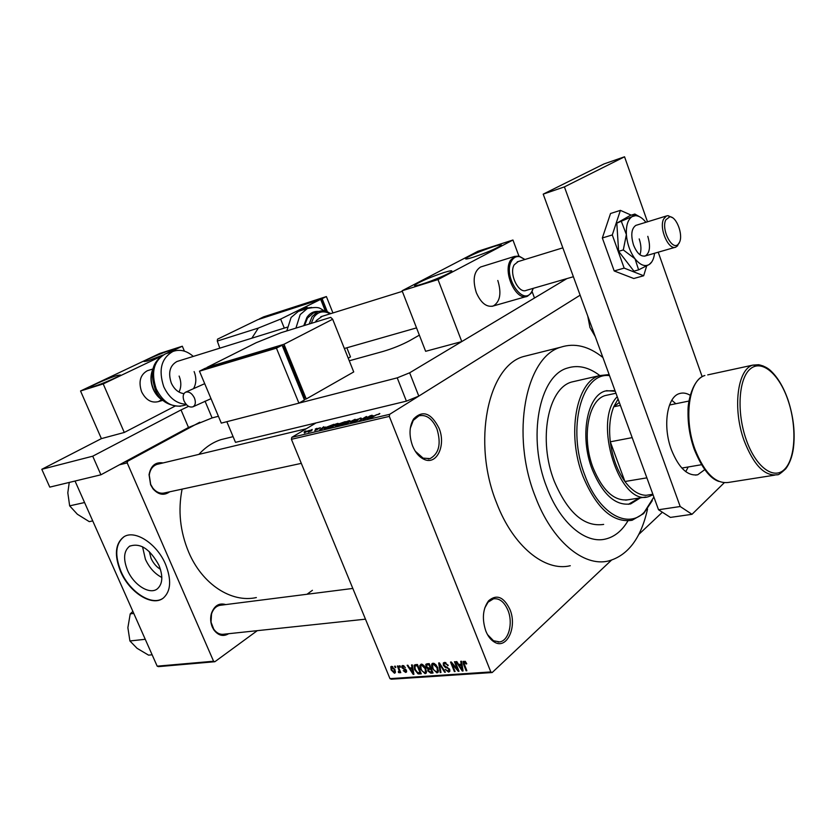 <?xml version="1.0" encoding="UTF-8"?>
<svg xmlns="http://www.w3.org/2000/svg" width="836" height="836" viewBox="0 0 836 836"><rect width="100%" height="100%" fill="white"/><g stroke="black" fill="none" stroke-linecap="round" stroke-linejoin="round"><path stroke-width="1.25" d="M439.015 428.168C446.236 445.107 436.862 465.464 424.165 459.392C419.233 457.156 415.356 452.631 412.545 445.828C408.867 435.378 409.232 426.402 413.632 418.909C422.702 409.807 431.167 412.89 439.015 428.168M415.241 451.189L423.1 458.128L430.038 458.619C439.046 453.655 441.366 443.78 436.977 429.004C432.348 418.658 426.318 414.269 418.909 415.826L413.277 420.383L410.298 428.272M595.316 336.741L589.934 327.472L587.75 316.029M509.939 609.496C517.432 626.885 506.867 649.896 494.473 642.132C490.857 640.031 487.984 636.353 485.841 631.086C481.839 618.933 482.759 608.827 488.621 600.76C496.699 593.936 503.805 596.852 509.939 609.496M487.482 634.576L493.501 640.763L499.625 641.923C508.727 640.752 513.273 623.029 507.954 610.322C504.338 601.941 499.52 598.106 493.512 598.806L488.046 602.181L484.702 608.106M160.449 569.337C156.426 566.881 153.291 563.213 151.044 558.323L149.278 551.541M127.553 570.34C133.697 585.001 149.696 595.096 157.335 588.857C162.686 584.05 163.219 576.182 158.924 565.23C149.905 548.813 140.103 542.491 129.517 546.263C123.728 551.049 123.07 559.075 127.553 570.34M142.538 546.754L145.412 559.284C149.341 567.759 154.817 573.82 161.829 577.467M120.635 571.625C129.455 592.63 152.455 607.124 163.386 598.001C170.91 591.104 171.631 579.881 165.549 564.31C156.907 543.473 134.491 529.167 123.571 537.025C115.149 543.86 114.166 555.397 120.635 571.625M124.073 536.722L123.916 536.817C115.493 543.661 114.511 555.188 120.98 571.416C129.549 591.773 151.556 606.236 162.811 598.409M169.666 491.819C163.981 495.863 158.422 494.86 152.988 488.82L150.605 484.765L149.048 474.681C150.804 465.704 155.486 461.796 163.083 462.935M158.255 464.084L156.896 464.408C152.612 466.018 150.072 469.592 149.268 475.151L150.699 484.452L152.904 488.182C156.426 492.394 160.397 493.961 164.817 492.864M228.698 633.698C223.222 636.917 218.259 635.621 213.807 629.822L212.292 627.031C210.442 622.538 210.16 617.971 211.456 613.342C214.403 605.577 219.168 602.662 225.751 604.585M220.955 605.201L219.753 605.348C215.855 606.299 213.117 609.151 211.539 613.927L211.038 622.141L213.713 629.121C216.524 633.061 219.92 634.754 223.881 634.21M546.796 487.346C560.026 522.949 585.618 544.33 605.776 538.98C614.7 536.743 622.078 530.714 627.909 520.901C622.078 530.714 614.7 536.743 605.776 538.98C585.618 544.33 560.026 522.949 546.796 487.346C527.035 437.824 539.084 375.625 567.487 368.049C539.084 375.625 527.035 437.824 546.796 487.346M602.902 357.515C588.711 346.114 574.635 342.687 560.695 347.212C525.583 356.899 510.441 434.584 535.301 496.574C551.875 540.913 583.643 567.268 608.566 560.966C628.076 555.438 641.076 538.112 647.545 508.999M530.108 354.882L523.43 356.564C487.827 366.367 471.995 442.526 496.647 503.042C513.064 546.326 544.978 571.991 570.277 565.721M227.455 438.043L220.986 439.631C212.731 442.328 205.374 447.25 198.916 454.376M182.102 489.133C177.869 510.409 180.064 531.435 188.696 552.188C202.281 584.395 231.53 603.111 256.359 597.562M310.626 430.174L312.236 429.453L310.626 430.174M311.776 430.456L308.191 432.087L311.859 430.655M315.256 429.077L316.865 428.356L315.256 429.077M316.478 428.972L320.366 427.729L314.733 430.634L317.043 429.526L315.883 429.411L316.478 428.972L316.687 429.485M325.497 427.018L319.373 430.164L323.772 426.715L323.124 427.583L325.559 427.186M337.566 423.413L338.538 423.559L336.981 424.761L329.875 427.29L334.567 424.489L337.566 423.413L337.869 424.176M349.093 420.675L350.096 420.821L348.56 422.023L341.391 424.563L346.073 421.762L349.093 420.675L349.406 421.459M379.157 413.538L379.847 413.548L378.729 414.416L377.078 414.51L370.891 418.021L375.322 415.283L379.345 414.008M291.795 437.343L389.66 414.322L389.315 416.391L291.409 439.308L291.795 437.343L316.071 422.922M389.66 414.322L580.132 295.192L418.794 396.097L406.4 401.144L397.225 377.851L409.65 372.804L566.881 278.607M373.326 415.691L367.15 418.899L371.351 415.429L372.114 415.241L370.808 416.297L373.399 415.868M364.569 419.014L370.515 415.628L363.994 419.641L363.211 419.829L365.395 417.321L359.428 420.717L365.959 416.704L366.743 416.516L364.663 419.233M356.146 419.714L361.33 418.136L356.867 419.536L358.163 420.038L353.68 422.107L352.708 422.013L353.482 421.417L357.244 420.372L355.676 420.404L356.146 419.714L356.397 420.341M345.655 423.967L355.143 419.275L350.712 422.776L354.077 419.808L345.655 423.967M339.05 423.8L345.278 421.616L338.716 425.608L335.612 426.057L339.05 423.8L339.311 424.448M325.852 427.436L333.804 424.333L327.231 428.314L324.316 428.952L325.935 427.656M304.429 432.191L309.487 430.362L304.513 432.4M304.304 431.679L305.913 430.958L304.304 431.679M291.409 439.308L389.963 678.644L490.816 671.935L492.185 672.541L611.419 560.204M638.84 534.382L662.363 512.217M492.185 672.541L391.342 679.208L389.963 678.644M394.571 666.219L395.271 666.167L395.804 667.473L395.115 667.525L394.571 666.219M399.336 665.864L400.036 665.811L400.58 667.128L399.88 667.18L399.336 665.864M411.542 664.954L412.284 664.902L413.914 674.328L413.172 674.38L407.142 665.278L407.874 665.226L409.619 667.954L412.064 667.776L411.542 664.954M423.842 665.425L425.858 668.591L426.245 673.053L425.075 673.691L420.372 669.093L419.724 665.696L421.187 664.118L423.842 665.425M435.734 664.557L437.761 667.734L438.148 672.207L436.946 672.886L432.191 668.257L431.543 664.829L433.038 663.23L435.734 664.557M444.522 662.384L448.263 665.404L444.909 663.491L444.052 663.909L444.073 665.226L449.632 669.354L449.695 671.517L448.577 672.092L445.222 669.417L448.106 670.984L448.922 670.597L448.263 668.424L445.369 667.473L443.341 665.299L443.299 663L444.522 662.384M460.73 661.307L461.514 661.245L463.071 670.974L462.277 671.036L456.048 661.652L456.832 661.589L458.63 664.401L461.221 664.212L460.73 661.307M389.315 416.391L490.816 671.935M465.391 661.527L466.76 663.815L466.06 663.993L464.346 662.06L463.823 662.843L466.864 670.723L466.112 670.775L463.51 664.265L463.102 661.38L465.391 661.527M454.45 661.767L455.202 661.715L459.027 671.256L458.232 671.308L452.015 663.899L455.087 671.527L454.345 671.569L450.52 662.06L451.315 661.997L457.522 669.406L454.45 661.767M438.681 662.938L439.402 662.885L445.389 672.186L444.627 672.238L439.527 664.014L440.969 672.489L440.196 672.541L438.681 662.938M427.018 663.805L429.255 663.638L433.058 673.022L430.812 673.179L427.875 670.963L427.865 668.946L425.942 666.72L425.806 664.327L427.018 663.805M415.377 664.672L417.457 664.515L421.25 673.837L418.063 673.879L414.604 669.573L414.102 665.257L415.377 664.672M402.774 665.487L405.366 667.515L403.119 666.449L402.597 667.556L406.442 670.409L406.495 672.029L405.648 672.437L403.245 670.629L405.23 671.475L405.805 670.597L401.97 667.776L401.917 665.895L402.774 665.487M397.351 666.01L398.051 665.958L400.789 672.656L399.66 671.632L399.577 672.729L398.511 672.562L398.312 671.601L399.2 670.859L397.351 666.01M391.614 666.313L394.958 669.626L395.25 672.802L394.446 673.22L391.143 669.97L390.82 666.72L391.614 666.313M75.031 481.034L157.178 666.167L213.577 661.234L214.862 661.725L257.289 630.657M307.021 594.26L312.413 590.31M214.862 661.725L158.453 666.637L157.178 666.167M124.554 462.026L127.605 461.273L199.783 422.232M127.605 461.273L127.208 462.904L213.577 661.234M127.208 462.904L119.36 464.826M599.809 375.552C588.878 367.192 578.104 364.695 567.487 368.049C578.104 364.695 588.878 367.192 599.809 375.552M466.624 663.47L466.06 663.993M465.161 661.328L464.346 662.06M466.676 670.253L466.112 670.775M462.977 670.399L462.277 671.036M461.89 663.606L461.221 664.212M461.838 668.183L461.42 665.351L459.33 665.498L462.214 670.012L461.838 668.183L462.527 667.556M462.078 664.756L461.42 665.351M462.82 669.458L462.214 670.012M460.709 664.254L459.33 665.498M458.828 670.765L458.232 671.308M454.899 671.068L454.345 671.569M458.076 668.894L457.522 669.406M448.127 665.09L447.573 665.581M445.881 662.635L444.909 663.491M449.914 670.89L448.577 672.092M449.423 668.884L448.88 669.375M446.152 666.762L445.369 667.473M443.926 664.766L443.341 665.299M440.875 671.935L440.196 672.541M438.409 671.58L436.946 672.886M432.745 667.755L432.191 668.257M433.351 663.23L431.543 664.829M436.496 671.789L437.406 671.287L437.019 667.776L433.497 664.338L432.62 664.819L432.933 668.225L434.093 670.336L436.496 671.789M437.562 667.295L437.019 667.776M434.396 663.533L433.497 664.338M432.515 671.674L430.812 673.179M428.429 670.472L427.875 670.963M428.711 668.194L427.865 668.946M426.517 666.219L425.942 666.72M431.898 671.977L430.759 669.176L428.68 669.417L428.534 670.754L430.634 672.071L432.442 671.496M431.303 668.695L430.759 669.176M430.185 668.089L428.68 669.417M430.31 668.079L428.983 664.787L426.747 665.08L426.663 666.658L428.889 668.183L430.864 667.598M429.526 664.307L428.983 664.787M428.304 663.711L426.747 665.08M428.858 663.669L427.447 664.902M426.506 672.426L425.075 673.691M420.926 668.612L420.372 669.093M421.532 664.118L419.724 665.696M424.636 672.604L425.514 672.134L425.127 668.622L421.637 665.205L420.801 665.665L421.104 669.072L422.264 671.162L424.636 672.604M425.67 668.152L425.127 668.622M422.535 664.421L421.637 665.205M419.223 672.855L418.063 673.879M415.147 669.093L414.604 669.573M420.1 672.792L417.195 665.655L414.844 666.188L415.314 669.532L417.749 672.761L420.633 672.322M417.739 665.184L417.195 665.655M417.321 664.526L415.91 665.749M413.83 673.816L413.172 674.38M412.691 667.232L412.064 667.776M412.712 671.621L412.263 668.873L410.298 669.019L413.099 673.398L412.712 671.621L413.35 671.057M412.88 668.34L412.263 668.873M413.674 672.896L413.099 673.398M411.699 667.797L410.298 669.019M403.913 665.769L403.119 666.449M406.651 671.559L405.648 672.437M406.327 670.148L405.805 670.597M405.93 669.552L405.345 670.054M402.524 667.306L401.97 667.776M400.413 666.72L399.88 667.18M400.622 672.248L400.089 672.698M398.511 672.562L399.66 671.632M399.827 670.315L399.2 670.859M399.305 669.019L398.772 669.479M395.647 667.076L395.115 667.525M395.449 672.363L394.446 673.22M391.666 669.521L391.143 669.97M394.08 672.269L394.268 669.678L391.99 667.264L391.802 669.855L394.08 672.269M394.791 669.239L394.268 669.678M392.742 666.626L391.99 667.264M369.742 417.551L372.323 416.224L370.285 416.704L368.164 418.397L369.815 417.739M360.556 418.742L360.264 418.021M353.753 422.086L353.482 421.417M343.126 424.312L349.051 421.313L343.7 423.204L342.405 424.165L343.22 424.531M336.49 426.13L336.26 425.566M338.779 425.305L340.743 424.103L336.636 425.649L338.873 425.514M341.516 423.643L343.815 422.243L339.75 423.633L341.6 423.852M331.578 427.029L337.504 424.04L332.195 425.932L330.878 426.882L331.673 427.259M327.304 428.011L332.352 424.96L326.531 427.28L325.225 428.45L327.388 428.21M321.944 428.847L324.493 427.541L322.591 427.99L320.376 429.673L322.006 429.014M317.293 429.641L317.011 428.962M304.555 432.787L308.515 430.739L305.14 432.003L304.158 432.693L304.628 432.975M619.33 402.461L613.728 406.787C609.904 416.474 608.754 428.147 610.301 441.805L624.931 481.515C631.744 490.565 638.819 495.163 646.155 495.309L650.805 494.578M632.173 437.625L610.301 441.805C612.391 457.47 617.271 470.71 624.931 481.515L646.865 477.847M618.076 399.044L613.728 406.787L620.396 405.387M653.062 494.787L648.945 496.5C619.978 507.619 592.139 421.145 617.24 396.755M646.155 495.309L652.864 494.243M614.993 390.6L605.421 390.976C586.893 395.7 579.432 436.81 592.233 469.498C602.798 494.682 615.63 506.146 630.71 503.889L640.397 497.848M628.442 504.307L639.153 498.037M609.528 375.636C581.825 371.727 566.4 428.669 584.949 475.496C598.586 513.304 627.711 529.825 644.337 512.134L653.877 497.033M652.31 500.618L643.595 513.628L632.079 520.285C612.882 523.075 596.507 508.424 582.953 476.321C566.463 434.375 576.098 381.759 599.673 375.594L609.13 374.559M576.119 380.997L571.772 381.989C547.914 388.207 537.903 440.091 554.299 481.306C567.801 512.865 584.249 527.234 603.665 524.412M628.703 499.677C614.742 501.788 602.881 491.202 593.132 467.941C581.333 437.803 588.22 399.869 605.379 395.522L608.462 394.853M615.233 391.258L606.466 390.673M84.572 502.54L69.66 505.853L67.81 492.801L69.252 482.435M92.733 520.922L89.253 521.633L77.361 514.245L69.66 505.853M133.781 613.425L130.228 613.885L132.882 611.398M145.255 639.3L129.914 640.961L127.877 627.658L130.228 613.885M152.131 654.797L148.557 655.142L137.073 648.318L129.914 640.961M675.833 403.736L671.82 400.266M685.76 471.661L688.185 466.979M493.439 246.651C480.439 251.093 471.274 254.97 465.924 258.293C464.617 259.515 467.052 259.17 473.228 257.248C486.28 252.806 495.529 248.909 500.973 245.544C502.3 244.29 499.792 244.655 493.439 246.651M444.188 272.473C430.571 277.082 420.811 281.241 414.928 284.93C413.517 286.257 415.858 285.985 421.95 284.135C432.087 281.042 449.016 273.842 451.461 271.616C452.903 270.247 450.479 270.54 444.188 272.473M481.891 266.6L480.575 267.008C473.866 271.366 472.434 279.882 476.28 292.537C480.94 303.081 486.625 307.554 493.313 305.966C500.158 301.65 501.652 293.154 497.807 280.478M518.905 256.046L512.949 240.016L477.952 251.26L402.095 290.771L425.639 351.308L461.775 341.579L534.497 298.013L532.093 291.545M402.095 290.771L438.001 279.579L461.775 341.579M512.949 240.016L438.001 279.579M704.79 469.623L697.746 474.754C687.547 476.321 678.759 467.972 671.381 449.705C662.467 426.161 667.034 396.703 679.553 393.557C682.97 392.502 686.523 393.077 690.222 395.303M724.195 482.8L692.009 514.307L670.409 517.411L658.528 509.751L543.212 194.14L603.989 163.929L624.544 156.792L647.492 221.812M658.225 252.2L702.156 376.691M658.528 509.751L680.201 506.522L564.415 186.888L624.544 156.792M680.201 506.522L692.009 514.307M543.212 194.14L564.415 186.888M322.184 316.301L316.332 320.543L315.454 322.079M315.078 312.56L313.281 313.124L307.481 318.046L304.555 325.444M300.584 310.658L298.327 311.389L291.095 317.471L286.8 330.931M639.916 254.74C641.473 250.319 641.233 245.042 639.206 238.908C641.233 245.042 641.473 250.319 639.916 254.74M631.243 215.165L620.396 210.369L610.541 213.504L602.338 237.978L614.199 270.958L633.772 278.513L643.678 275.755L646.667 265.973M620.396 210.369L612.286 234.937L602.338 237.978M612.286 234.937L624.168 268.105L614.199 270.958M624.168 268.105L643.678 275.755M636.739 225.114L635.851 225.386C631.399 228.541 630.626 235.073 633.521 244.99C636.917 253.308 640.878 256.955 645.371 255.91C649.885 252.775 650.69 246.254 647.795 236.337M639.383 216.649L634.848 214.037L630.24 215.479L616.811 223.149L618.63 251.322L633.949 271.167L638.62 269.85L649.185 264.521L651.756 261.94M634.848 214.037L632.183 216.587L616.811 223.149M621.462 221.697L626.383 234.571L623.301 249.943L618.63 251.322M623.301 249.943L635.015 258.784L638.62 269.85M645.904 222.292C642.414 217.914 638.903 215.719 635.36 215.698L632.183 216.587C627.92 219.408 625.986 225.396 626.383 234.571C627.199 243.924 630.072 252.002 635.015 258.784C640.094 265.043 644.817 266.956 649.185 264.521L650.314 263.643C652.592 261.438 654.013 257.979 654.567 253.256M205.029 401.134L212.104 417.927L218.405 416.276M348.225 358.163L350.483 356.909L346.846 347.797M184.401 351.141L182.321 346.219L159.582 353.524L80.538 390.987L101.386 438.628L41.8 469.299L49.773 487.127L100.916 474.796L188.487 427.489L181.025 409.933L188.591 406.338M41.8 469.299L92.733 456.195L100.916 474.796M92.733 456.195L181.025 409.933M212.104 417.927L188.487 427.489M419.348 335.152L409.64 340.68C401.698 344.944 392.836 348.528 383.066 351.444L349.27 360.786M406.4 401.144L235.491 442.349L226.828 421.699L397.225 377.851M409.65 372.804L418.794 396.097M184.045 400.977C182.52 396.755 183.011 393.829 185.519 392.22C188.978 391.279 191.966 393.223 194.464 398.051C195.969 402.241 195.499 405.136 193.053 406.766C189.573 407.769 186.574 405.836 184.045 400.977M256.161 342.729L207.056 367.37L283.989 344.275L306.269 398.95L353.722 371.936L332.665 319.237L330.722 317.366L281.105 332.686L256.161 342.729M304.231 399.483L306.269 398.95M303.781 398.385L304.701 397.863L283.54 345.958L282.526 346.261M283.989 344.275L332.665 319.237M282.599 346.438L283.54 345.958M298.912 403.151L304.44 399.995L282.108 345.247L205.165 368.321L199.459 371.184L221.289 423.12L298.912 403.151L276.434 348.163L282.108 345.247M276.434 348.163L199.459 371.184M679.522 242.241C683.378 234.655 676.366 216.284 669.761 216.817L665.822 219.826C660.9 229.189 672.228 251.291 678.226 244.216L679.522 242.241M679.177 243.098L676 247.059C668.779 251.019 658.705 228.28 663.648 219.001L666.396 215.991L668.037 215.657L672.374 217.642M532.177 291.022L533.253 288.336L531.017 293.352L527.464 296.216C516.543 301.775 502.582 272.797 510.388 260.456L514.568 256.422L518.947 256.056L524.966 259.494L519.752 256.694C516.314 256.056 513.586 257.467 511.569 260.926C502.676 275.337 522.385 306.384 531.309 292.422L532.177 291.022M518.163 261.584L514.213 264.782C508.664 273.612 518.634 294.282 526.429 290.311L573.392 276.726M166.5 353.471L172.519 350.263L168.914 350.827C161.421 353.179 145.13 360.18 144.032 361.528L147.512 360.995L162.999 355.028M117.05 375.469C109.443 377.799 91.835 385.406 90.706 386.869L93.956 386.451C101.501 384.163 119.381 376.44 120.447 375.009L117.05 375.469M148.735 370.285L147.355 370.714C140.229 374.747 138.316 381.78 141.618 391.791C145.861 400.057 151.483 403.318 158.474 401.583L161.641 399.692M101.386 438.628L124.282 432.463L174.954 406.181M80.538 390.987L103.215 383.923L124.282 432.463M182.321 346.219L168.088 353.011M160.94 356.408L103.215 383.923M179.123 376.075C181.402 381.874 181.36 387.204 179.008 392.063M194.119 371.581C196.502 377.747 196.376 383.327 193.722 388.301M183.962 393.651C178.476 392.899 174.243 389.346 171.286 382.992C167.931 372.741 169.812 365.583 176.939 361.507L178.319 361.079M186.104 404.279C176.532 403.736 169.081 397.894 163.772 386.755C158.265 369.94 161.317 358.184 172.937 351.454C179.876 348.988 186.658 350.639 193.294 356.418M303.353 308.212L297.334 311.838M280.635 319.091L320.679 299.372L257.843 319.655L217.517 339.176L217.297 341.067L258.345 328.057L280.635 319.091L284.303 328.099M320.679 299.372L325.403 311.18M258.345 328.057L251.845 338.193M219.826 348.163L217.297 341.067M321.024 300.249L321.724 300.019L321.066 300.343M321.724 300.019L326.28 311.41M259.379 319.164L322.111 298.661L327.346 311.776M322.111 298.661L326.385 296.561L263.612 316.865L259.296 318.955M326.385 296.561L332.937 312.957M464.074 663.753L463.51 664.265M447.605 667.191L446.842 667.87M430.979 667.88L429.401 669.27M420.769 672.635L419.254 673.973M405.261 668.978L404.394 669.73M357.651 420.445L357.421 419.871M707.716 374.883L752.849 365.113L758.691 364.726C764.02 365.886 768.305 368.164 771.565 371.581C778.222 378.165 783.719 387.611 788.034 399.942C793.573 416.934 795.339 433.236 793.322 448.838C792.089 456.999 789.56 463.656 785.735 468.818C780.918 473.26 778.138 475.224 777.407 474.723C764.825 476.625 753.727 465.234 744.092 440.582C732.388 408.637 737.436 369.084 752.849 365.113L762.965 365.844M787.951 400.026C779.152 373.985 761.742 358.968 750.247 368.958C738.627 378.53 736.464 412.19 746.224 439.694C755.817 467.366 774.178 480.564 784.868 468.975C795.694 457.783 796.907 425.932 787.951 400.026M694.152 449.11C689.825 436.632 687.788 424.061 688.038 411.385C687.579 402.388 692.521 379.032 704.863 375.5C688.979 379.565 683.357 418.251 694.998 449.329C704.602 473.322 715.867 484.337 728.804 482.382L774.658 475.151M295.913 328.12L300.187 314.597L307.397 308.484L311.264 307.491M318.558 311.42C313.793 311.107 309.926 313.092 306.937 317.366L303.781 325.685M309.174 324.023L312.089 316.604L317.889 311.671L321.369 310.856M330.199 313.803C323.563 310.355 318.098 311.514 313.793 317.304L311.232 323.386M167.702 353.126L165.423 353.858C153.803 360.567 150.741 372.271 156.238 388.98C163.26 402.722 172.488 408.208 183.899 405.439L186.512 404.708M153.375 368.342C150.459 374.664 150.49 381.55 153.448 389.001C155.809 394.331 159.185 398.239 163.584 400.747M299.988 310.856L304.2 307.941L307.011 307.209M308.599 308.045L303.813 309.633M423.1 458.128L424.165 459.392M493.501 640.763L494.473 642.132M152.904 488.182L152.988 488.82M213.713 629.121L213.807 629.822M498.089 642.048L499.625 641.923M428.241 458.974L430.038 458.619M560.695 347.212L523.43 356.564M233.098 436.653L220.986 439.631M211.539 613.927L211.456 613.342M130.071 545.929L129.517 546.263M464.137 662.112L465.067 661.266M444.365 663.627L445.609 662.52M448.922 670.597L449.799 669.803M431.878 663.868L432.421 663.387M437.406 671.287L438.472 670.326M433.048 664.442L434.187 663.439M425.514 672.134L426.579 671.183M421.198 665.32L422.337 664.327M415.126 665.947L416.715 664.568M402.774 666.532L403.767 665.686M405.794 671.245L406.526 670.608M399.138 671.527L400.016 670.765M394.529 672.019L395.449 671.224M391.76 667.327L392.648 666.574M488.046 602.181L488.621 600.76M413.277 420.383L413.632 418.909M615.954 393.233L605.379 395.522M645.925 496.981L625.652 500.158M629.456 504.087L630.71 503.889M599.673 375.594L571.772 381.989M644.337 512.134L643.595 513.628M156.896 464.408L306.269 428.743M163.459 493.156L301.315 463.363M365.478 619.173L222.689 634.336M352.823 588.439L219.753 605.348M669.532 405.021L689 401.04M681.831 468.055L701.488 464.722M694.235 449.34C701.843 467.899 710.046 478.589 718.824 481.411M466.206 259.014L465.924 258.293M415.252 285.766L414.928 284.93M695.531 475.12L697.746 474.754M298.327 311.389L307.397 308.484C321.452 305.83 319.676 309.215 325.225 311.138M313.281 313.124L317.889 311.671C327.273 309.654 326.604 311.964 330.889 313.594M635.36 215.698L634.325 215.134M204.705 383.672L185.519 392.22M211.006 398.667L193.053 406.766M669.761 216.817L668.037 215.657M519.752 256.694L518.947 256.056M666.396 215.991L635.851 225.386M562.837 247.843L517.223 261.867M147.355 370.714L152.915 368.979M176.939 361.507L287.281 327.169M320.815 316.729L402.325 291.356M480.575 267.008L514.568 256.422M158.474 401.583L162.696 400.371M344.359 348.497L416.527 327.89M491.996 306.342L526.147 296.592M675.133 247.31L644.493 256.171M531.309 292.422L531.017 293.352M678.226 244.216L677.432 246.077M172.937 351.454L165.423 353.858C149.299 362.97 151.222 376.263 155.13 389.064M153.531 367.798C150.24 374.225 150.125 381.31 153.176 389.022M163.971 401.071C159.258 398.626 155.663 394.623 153.187 389.064M180.451 406.254C167.796 405.93 159.373 400.245 155.182 389.2M301.733 308.735L311.661 307.439"/></g></svg>
